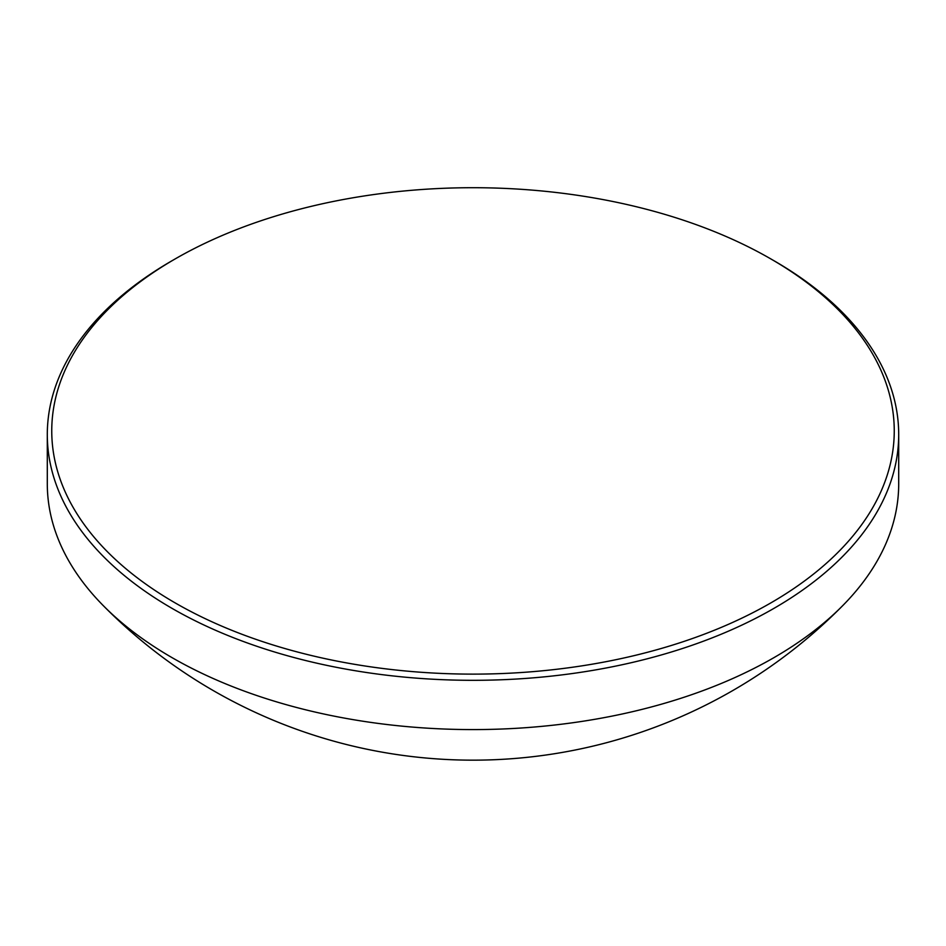 <?xml version="1.0" encoding="UTF-8"?>
<svg xmlns="http://www.w3.org/2000/svg" width="946" height="946" viewBox="0 0 946 946"><rect width="100%" height="100%" fill="white"/><g stroke="black" fill="none" stroke-linecap="round" stroke-linejoin="round"><path stroke-width="1.42" d="M175.128 602.886A421.242 243.205 0 0 0 770.872 602.886A421.242 243.205 0 0 0 770.872 258.944L774.017 260.753A425.7 245.771 180 0 1 898.7 434.545A425.7 245.771 180 0 1 635.913 661.609A425.7 245.771 180 0 1 171.983 608.337A425.7 245.771 180 0 1 47.3 434.545A425.7 245.771 180 0 1 171.983 260.753L175.128 258.944A421.242 243.205 0 0 0 175.128 602.886M774.017 260.753L770.872 258.944A421.242 243.205 0 0 0 175.128 258.944M47.3 434.545L47.3 483.808A425.7 245.771 0 0 0 103.055 605.405A425.7 245.771 0 0 0 171.983 657.6A425.7 245.771 0 0 0 774.017 657.6A425.7 245.771 0 0 0 842.945 605.405A425.7 245.771 0 0 0 898.7 483.808L898.7 434.545M103.055 605.405A519.555 519.555 0 0 0 842.945 605.405"/></g></svg>
